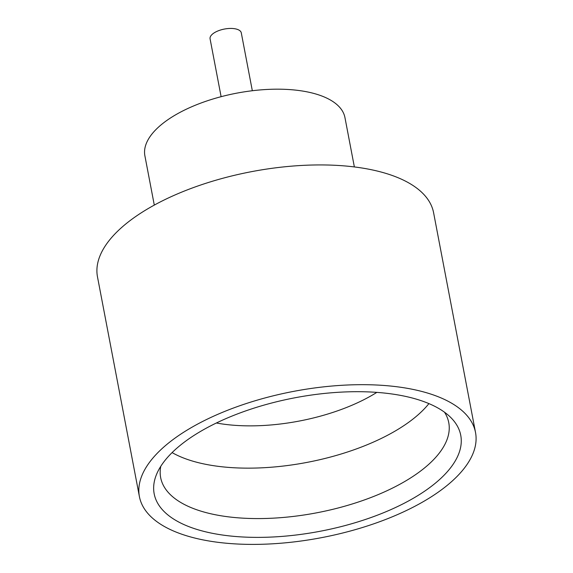 <?xml version="1.0" encoding="UTF-8"?>
<svg xmlns="http://www.w3.org/2000/svg" width="573" height="573" viewBox="0 0 573 573"><rect width="100%" height="100%" fill="white"/><g stroke="black" fill="none" stroke-linecap="round" stroke-linejoin="round"><path stroke-width="0.86" d="M221.114 96.687L210.076 38.821A15.886 6.912 -10.8 0 1 217.633 31.071A15.886 6.912 -10.8 0 1 234.178 28.65A15.886 6.912 -10.8 0 1 241.29 32.869L252.328 90.735M172.101 452.598A146.645 63.825 169.2 0 0 216.673 466.135A146.645 63.825 169.2 0 0 428.919 403.607M216.393 422.996A122.207 53.189 169.2 0 0 223.857 424.192A122.207 53.189 169.2 0 0 376.841 392.383M224.014 535.239A156.049 67.922 -10.8 0 1 156.708 474A156.049 67.922 -10.8 0 1 390.908 393.837A156.049 67.922 -10.8 0 1 451.101 417.839A156.049 67.922 -10.8 0 1 404.359 503.173A156.049 67.922 -10.8 0 1 224.014 535.239M160.769 466.336A146.645 63.825 169.2 0 0 160.662 477.61A146.645 63.825 169.2 0 0 226.299 516.567A146.645 63.825 169.2 0 0 379.04 494.248A146.645 63.825 169.2 0 0 448.759 422.652A146.645 63.825 169.2 0 0 444.512 412.209M154.295 205.098L144.89 155.799A101.836 44.322 -10.8 0 1 193.309 106.077A101.836 44.322 -10.8 0 1 299.378 90.577A101.836 44.322 -10.8 0 1 344.96 117.637L354.365 166.936M139.404 496.598L97.482 276.845A171.083 74.461 -10.8 0 1 178.826 193.316A171.083 74.461 -10.8 0 1 357.022 167.28A171.083 74.461 -10.8 0 1 433.596 212.733L475.518 432.479A171.083 74.461 -10.8 0 1 394.174 516.015A171.083 74.461 -10.8 0 1 215.978 542.051A171.083 74.461 -10.8 0 1 139.404 496.598A171.083 74.461 -10.8 0 1 220.741 413.069A171.083 74.461 -10.8 0 1 398.944 387.026A171.083 74.461 -10.8 0 1 475.518 432.479"/></g></svg>
